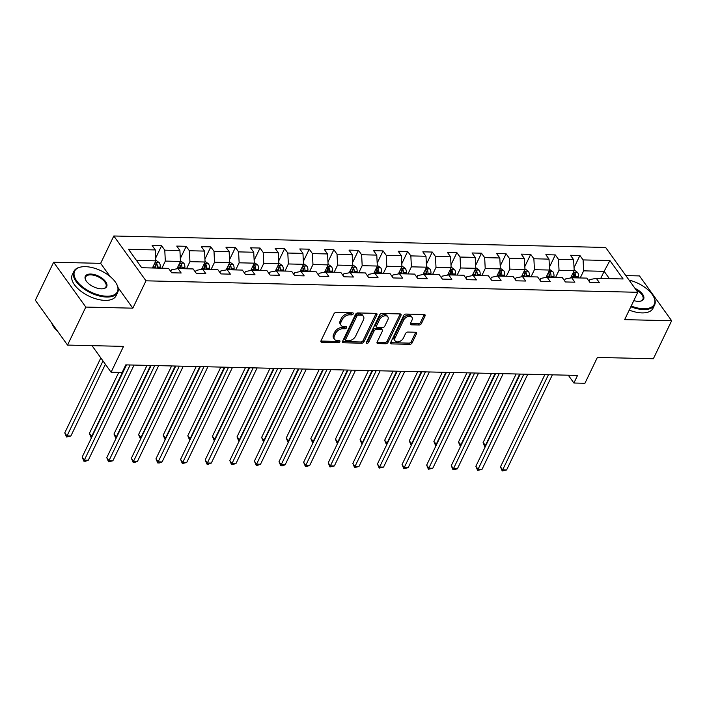 <?xml version="1.0" encoding="UTF-8"?>
<svg xmlns="http://www.w3.org/2000/svg" width="707" height="707" viewBox="0 0 707 707"><rect width="100%" height="100%" fill="white"/><g stroke="black" fill="none" stroke-linecap="round" stroke-linejoin="round"><path stroke-width="1.06" d="M353.226 313.89A1.334 0.857 144.3 0 0 353.226 313.086A1.334 0.857 144.3 0 0 352.643 312.821L336.187 312.432A1.909 1.228 144.3 0 0 333.925 313.89L321.005 340.747A1.909 1.228 144.3 0 0 320.996 341.896A1.909 1.228 144.3 0 0 321.835 342.268L338.282 342.656A1.334 0.857 144.3 0 0 339.873 341.64A1.334 0.857 144.3 0 0 339.873 340.836A1.334 0.857 144.3 0 0 339.289 340.562L337.159 340.518A6.107 3.915 144.3 0 1 334.499 339.307A6.107 3.915 144.3 0 1 334.499 335.631L335.578 333.386A6.107 3.915 144.3 0 1 342.833 328.728L344.963 328.782A1.334 0.857 144.3 0 0 346.545 327.765A1.334 0.857 144.3 0 0 346.545 326.961A1.334 0.857 144.3 0 0 345.962 326.696L343.832 326.643A6.107 3.915 144.3 0 1 341.172 325.432A6.107 3.915 144.3 0 1 341.181 321.756L342.259 319.511A6.107 3.915 144.3 0 1 349.505 314.854L351.635 314.907A1.334 0.857 144.3 0 0 353.226 313.89M419.154 325.008A1.909 1.228 144.3 0 0 421.416 323.55L425.04 316.011A1.909 1.228 144.3 0 0 425.048 314.862A1.909 1.228 144.3 0 0 424.209 314.491L405.942 314.058A1.909 1.228 144.3 0 0 403.679 315.516L390.75 342.374A1.909 1.228 144.3 0 0 390.75 343.522A1.909 1.228 144.3 0 0 391.581 343.902L409.848 344.327A1.909 1.228 144.3 0 0 412.119 342.868L416.503 333.766A1.909 1.228 144.3 0 0 416.503 332.617A1.909 1.228 144.3 0 0 415.672 332.237L407.851 332.06A1.909 1.228 144.3 0 0 405.579 333.51L403.414 338.026A5.108 3.279 144.3 0 1 399.261 341.596A5.108 3.279 144.3 0 1 395.125 340.907A5.108 3.279 144.3 0 1 395.125 337.831L403.635 320.156A5.108 3.279 144.3 0 1 407.78 316.586A5.108 3.279 144.3 0 1 411.925 317.275A5.108 3.279 144.3 0 1 411.916 320.351L410.502 323.293A1.909 1.228 144.3 0 0 410.502 324.442A1.909 1.228 144.3 0 0 411.333 324.822L419.154 325.008L418.279 323.797A1.909 1.228 144.3 0 0 420.55 322.339L424.173 314.801A1.909 1.228 144.3 0 0 424.288 314.491M110.062 276.472L100.641 263.349L53.635 262.244L85.812 307.077L67.527 345.078L123.522 346.386L111.087 372.218L122.134 372.474L125.784 364.874L577.548 375.417L573.89 383.017L584.928 383.274L597.371 357.433L653.365 358.741L671.65 320.739L639.473 275.916L625.828 275.597M85.812 307.077L132.819 308.172L145.987 280.82L637.811 292.291L624.643 319.644L671.65 320.739M376.893 314.889A1.909 1.228 144.3 0 0 376.893 313.74A1.909 1.228 144.3 0 0 376.062 313.36L357.786 312.936A1.909 1.228 144.3 0 0 355.524 314.394L342.603 341.251A1.909 1.228 144.3 0 0 342.595 342.4A1.909 1.228 144.3 0 0 343.434 342.771L361.701 343.204A1.909 1.228 144.3 0 0 363.964 341.746L376.893 314.889L376.018 313.678A1.909 1.228 144.3 0 0 376.133 313.369M381.868 313.501L400.135 313.926A1.909 1.228 144.3 0 1 400.966 314.306A1.909 1.228 144.3 0 1 400.966 315.455L388.046 342.303A1.909 1.228 144.3 0 1 385.775 343.761L377.953 343.584A1.909 1.228 144.3 0 1 377.123 343.204A1.909 1.228 144.3 0 1 377.123 342.055L382.372 331.159A1.909 1.228 144.3 0 0 382.372 330.01A1.909 1.228 144.3 0 0 381.541 329.63L376.354 329.515A1.909 1.228 144.3 0 0 374.083 330.964L368.63 342.303A1.334 0.857 144.3 0 1 367.543 343.24A1.334 0.857 144.3 0 1 366.456 343.063A1.334 0.857 144.3 0 1 366.465 342.259L379.597 314.951A1.909 1.228 144.3 0 1 381.868 313.501M67.527 345.078L35.35 300.245L53.635 262.244M145.987 280.82L113.809 235.988L605.634 247.459L637.811 292.291M574.031 267.723L579.917 255.492L570.452 255.271L573.624 259.699L558.486 259.345L555.313 254.927L545.848 254.706L549.021 259.124L533.882 258.771L530.701 254.352L521.236 254.131L524.417 258.55L509.27 258.196L506.097 253.778L496.632 253.557L499.805 257.975L484.666 257.622L481.494 253.203L472.029 252.982L475.201 257.401L460.054 257.048L456.881 252.629L447.416 252.408L450.589 256.827L435.45 256.473L432.277 252.054L422.813 251.833L425.985 256.252L410.847 255.899L407.665 251.48L398.209 251.259L401.382 255.678L386.234 255.324L383.061 250.905L373.596 250.685L376.769 255.103L361.63 254.75L358.458 250.331L348.993 250.11L352.166 254.529L337.018 254.175L333.845 249.757L324.38 249.536L327.562 253.954L312.414 253.601L309.242 249.182L299.777 248.961L302.95 253.38L287.811 253.035L284.629 248.608L275.173 248.387L278.346 252.814L263.198 252.461L260.026 248.033L250.561 247.812L253.733 252.24L238.595 251.886L235.422 247.459L225.957 247.238L229.13 251.665L213.991 251.312L210.81 246.884L201.345 246.663L204.526 251.091L189.379 250.738L186.206 246.31L176.741 246.089L179.914 250.517L164.775 250.163L161.603 245.736L152.138 245.515L155.31 249.942L128.497 249.315L141.709 267.732L168.531 268.36L171.704 272.778L181.169 272.999L177.996 268.58L171.589 269.809L170.776 271.497M579.917 255.492L583.089 259.92L609.911 260.547L623.123 278.965L596.31 278.337L599.483 282.756L590.018 282.535L586.845 278.116L571.707 277.763L574.879 282.181L565.414 281.96L562.242 277.542L547.094 277.188L550.267 281.607L540.811 281.386L537.629 276.967L522.491 276.614L525.663 281.033L516.198 280.812L513.026 276.393L497.887 276.039L501.06 280.458L491.595 280.237L488.422 275.818L473.275 275.465L476.447 279.892L466.982 279.672L463.81 275.244L448.671 274.89L451.844 279.318L442.379 279.097L439.206 274.67L424.059 274.316L427.24 278.744L417.775 278.523L414.594 274.095L399.455 273.742L402.628 278.169L393.163 277.948L389.99 273.521L374.851 273.167L378.024 277.595L368.559 277.374L365.386 272.946L350.239 272.593L353.412 277.02L343.947 276.799L340.774 272.372L325.635 272.018L328.808 276.446L319.343 276.225L316.17 271.797L301.023 271.444L304.204 275.871L294.739 275.65L291.567 271.223L276.419 270.878L279.592 275.297L270.127 275.076L266.954 270.657L251.816 270.304L254.988 274.723L245.523 274.502L242.351 270.083L227.203 269.729L230.376 274.148L220.92 273.927L217.738 269.508L202.6 269.155L205.772 273.574L196.307 273.353L193.135 268.934L177.996 268.58M555.614 277.383L559.034 270.268L574.181 270.622L570.646 277.966M564.486 280.679L565.3 278.991L571.707 277.763M574.181 270.622L573.624 259.699M559.034 270.268L558.486 259.345M531.01 276.808L534.43 269.694L549.578 270.047L546.043 277.391M539.883 280.105L540.696 278.417L547.094 277.188M549.578 270.047L549.021 259.124M534.43 269.694L533.882 258.771M506.398 276.243L509.827 269.12L524.965 269.473L521.43 276.817M515.279 279.53L516.083 277.851L522.491 276.614M524.965 269.473L524.417 258.55M509.827 269.12L509.27 258.196M481.794 275.668L485.214 268.545L500.362 268.899L496.827 276.243M490.667 278.956L491.48 277.277L497.887 276.039M500.362 268.899L499.805 257.975M485.214 268.545L484.666 257.622M457.182 275.094L460.611 267.971L475.749 268.324L472.223 275.668M466.063 278.381L466.867 276.702L473.275 275.465M475.749 268.324L475.201 257.401M460.611 267.971L460.054 257.048M432.578 274.519L436.007 267.405L451.146 267.759L447.611 275.094M441.451 277.807L442.264 276.128L448.671 274.89M451.146 267.759L450.589 256.827M436.007 267.405L435.45 256.473M407.974 273.945L411.394 266.831L426.542 267.184L423.007 274.519M416.847 277.232L417.66 275.553L424.059 274.316M426.542 267.184L425.985 256.252M411.394 266.831L410.847 255.899M383.362 273.37L386.791 266.256L401.93 266.61L398.395 273.945M392.244 276.658L393.048 274.979L399.455 273.742M401.93 266.61L401.382 255.678M386.791 266.256L386.234 255.324M358.758 272.796L362.178 265.682L377.326 266.035L373.791 273.37M367.631 276.084L368.444 274.404L374.851 273.167M377.326 266.035L376.769 255.103M362.178 265.682L361.63 254.75M334.155 272.222L337.575 265.107L352.713 265.461L349.187 272.796M343.028 275.509L343.841 273.83L350.239 272.593M352.713 265.461L352.166 254.529M337.575 265.107L337.018 254.175M309.542 271.647L312.971 264.533L328.11 264.886L324.575 272.222M318.424 274.935L319.228 273.255L325.635 272.018M328.11 264.886L327.562 253.954M312.971 264.533L312.414 253.601M284.939 271.073L288.359 263.958L303.506 264.312L299.971 271.647M293.812 274.36L294.625 272.681L301.023 271.444M303.506 264.312L302.95 253.38M288.359 263.958L287.811 253.035M260.326 270.498L263.755 263.384L278.894 263.738L275.368 271.081M269.208 273.786L270.012 272.107L276.419 270.878M278.894 263.738L278.346 252.814M263.755 263.384L263.198 252.461M235.723 269.924L239.143 262.81L254.29 263.163L250.755 270.507M244.595 273.211L245.409 271.532L251.816 270.304M254.29 263.163L253.733 252.24M239.143 262.81L238.595 251.886M211.119 269.349L214.539 262.235L229.687 262.589L226.152 269.933M219.992 272.637L220.805 270.958L227.203 269.729M229.687 262.589L229.13 251.665M214.539 262.235L213.991 251.312M186.507 268.775L189.936 261.661L205.074 262.014L201.539 269.358M195.388 272.062L196.192 270.383L202.6 269.155M205.074 262.014L204.526 251.091M189.936 261.661L189.379 250.738M161.903 268.2L165.323 261.086L180.471 261.44L176.936 268.784M180.471 261.44L179.914 250.517M165.323 261.086L164.775 250.163M136.46 260.415L155.858 260.865L152.438 267.98M155.858 260.865L155.31 249.942M100.641 263.349L113.809 235.988M568.278 375.196L573.89 383.017M92.016 345.643L111.087 372.218M600.729 278.434L604.149 271.32L583.646 270.843L580.217 277.957M609.399 278.638L604.149 271.32L609.911 260.547M589.099 281.253L589.903 279.565L596.31 278.337M583.646 270.843L583.089 259.92M155.717 257.967L161.603 245.736M180.32 258.541L186.206 246.31M204.933 259.115L210.81 246.884M229.536 259.69L235.422 247.459M254.14 260.264L260.026 248.033M278.752 260.839L284.629 248.608M303.356 261.404L309.242 249.182M327.96 261.979L333.845 249.757M352.572 262.553L358.458 250.331M377.176 263.128L383.061 250.905M401.788 263.702L407.665 251.48M426.392 264.277L432.277 252.054M450.995 264.851L456.881 252.629M475.608 265.425L481.494 253.203M500.211 266L506.097 253.778M524.824 266.574L530.701 254.352M549.427 267.149L555.313 254.927M132.819 308.172L118.051 287.608M352.28 312.812A1.334 0.857 144.3 0 1 350.769 313.696L348.639 313.643A6.107 3.915 144.3 0 0 341.384 318.3L342.259 319.511M341.172 325.432L340.306 324.221A6.107 3.915 144.3 0 1 340.306 320.545L341.384 318.3M334.499 339.307L333.624 338.087A6.107 3.915 144.3 0 1 333.633 334.411L334.711 332.175A6.107 3.915 144.3 0 1 341.958 327.518L344.088 327.571A1.334 0.857 144.3 0 0 345.599 326.687M320.89 341.057A1.909 1.228 144.3 0 0 320.96 341.057L337.416 341.446A1.334 0.857 144.3 0 0 338.927 340.562M342.488 341.561A1.909 1.228 144.3 0 0 342.559 341.561L360.826 341.994A1.909 1.228 144.3 0 0 363.098 340.535L376.018 313.678M358.484 315.066A1.334 0.857 144.3 0 0 356.902 316.082L345.555 339.66A1.334 0.857 144.3 0 0 345.555 340.465A1.334 0.857 144.3 0 0 346.138 340.73L348.383 340.783A6.107 3.915 144.3 0 0 355.639 336.117L363.389 320.006A6.107 3.915 144.3 0 0 363.398 316.329A6.107 3.915 144.3 0 0 360.729 315.119L358.484 315.066L357.618 313.855A1.334 0.857 144.3 0 0 356.028 314.871L356.902 316.082M345.555 340.465L344.689 339.245A1.334 0.857 144.3 0 1 344.689 338.441L356.028 314.871M363.398 316.329L362.523 315.119A6.107 3.915 144.3 0 0 359.863 313.908L360.729 315.119M357.618 313.855L359.863 313.908M377.008 342.365A1.909 1.228 144.3 0 0 377.087 342.365L384.908 342.55A1.909 1.228 144.3 0 0 387.171 341.092L400.1 314.244A1.909 1.228 144.3 0 0 400.215 313.926M382.372 330.01L381.497 328.799A1.909 1.228 144.3 0 0 380.666 328.419L375.479 328.304A1.909 1.228 144.3 0 0 373.216 329.754L367.755 341.092L368.63 342.303M366.553 342.064A1.334 0.857 144.3 0 0 367.755 341.092M387.807 319.864A5.108 3.279 144.3 0 0 387.816 316.789A5.108 3.279 144.3 0 0 383.671 316.1A5.108 3.279 144.3 0 0 379.526 319.67L376.522 325.9A1.909 1.228 144.3 0 0 376.522 327.049A1.909 1.228 144.3 0 0 377.352 327.421L382.54 327.544A1.909 1.228 144.3 0 0 384.811 326.086L387.807 319.864M387.816 316.789L386.941 315.578A5.108 3.279 144.3 0 0 382.805 314.889A5.108 3.279 144.3 0 0 378.652 318.459L379.526 319.67M376.522 327.049L375.656 325.83A1.909 1.228 144.3 0 1 375.656 324.681L378.652 318.459M410.387 323.603A1.909 1.228 144.3 0 0 410.458 323.612L418.279 323.797M411.925 317.275L411.059 316.064A5.108 3.279 144.3 0 0 406.914 315.375A5.108 3.279 144.3 0 0 402.769 318.945L403.635 320.156M395.125 340.907L394.25 339.696A5.108 3.279 144.3 0 1 394.259 336.62L402.769 318.945M390.635 342.683A1.909 1.228 144.3 0 0 390.715 342.683L408.982 343.116A1.909 1.228 144.3 0 0 411.253 341.658L415.628 332.555A1.909 1.228 144.3 0 0 415.743 332.246M155.832 260.203L159.269 262.659A5.152 3.014 91.3 0 1 160.277 267.105L160.197 268.165M100.827 357.928L64.761 432.861L66.935 435.892L70.877 435.98L105.387 364.282M157.201 268.094L157.281 267.034A5.152 3.014 -88.7 0 0 156.83 263.693C155.655 262.491 155.019 262.474 154.939 263.649A5.152 3.014 91.3 0 1 155.381 266.99L155.31 268.05M156.83 263.693L155.779 265.876A2.625 1.538 91.3 0 1 155.814 266.804L155.726 268.059M154.904 263.022L154.939 263.649M103.001 360.95L66.52 436.988L64.761 432.861M70.877 435.98L66.52 436.988M126.526 364.892L82.153 457.093L84.327 460.124L130.123 364.98M88.278 460.213L85.485 461.256L83.912 461.22L84.327 460.124L88.278 460.213L134.065 365.068M83.912 461.22L82.153 457.093M85.397 266.654A23.72 11.789 25.7 0 0 81.42 266.919A23.72 11.789 25.7 0 0 78.053 282.623A23.72 11.789 25.7 0 0 106.616 296.215A23.72 11.789 25.7 0 0 116.452 283.772A23.72 11.789 25.7 0 0 85.397 266.654M116.584 284.028A24.303 12.081 -154.3 0 1 116.735 284.285A24.303 12.081 -154.3 0 1 117.68 292.424A24.303 12.081 -154.3 0 1 106.651 297.037A24.303 12.081 -154.3 0 1 82.145 287.59A24.303 12.081 -154.3 0 1 73.89 271.355A24.303 12.081 -154.3 0 1 80.845 267.016A24.303 12.081 -154.3 0 1 81.137 266.963M90.699 274.042A11.86 5.895 -154.3 0 1 104.981 280.838A11.86 5.895 -154.3 0 1 103.293 288.695A11.86 5.895 -154.3 0 1 101.304 288.827A11.86 5.895 -154.3 0 1 85.777 280.264A11.86 5.895 -154.3 0 1 90.699 274.042M103.001 288.739A11.277 5.603 25.7 0 0 105.944 286.777A11.277 5.603 25.7 0 0 102.117 279.247A11.277 5.603 25.7 0 0 90.743 274.864A11.277 5.603 25.7 0 0 85.627 277.003A11.277 5.603 25.7 0 0 85.927 280.529M57.921 331.689A24.303 12.081 -154.3 0 1 51.691 323.011M117.68 292.424L116.072 295.773A24.303 12.081 -154.3 0 1 105.043 300.378A24.303 12.081 -154.3 0 1 80.536 290.93A24.303 12.081 -154.3 0 1 72.282 274.696L73.89 271.355M631.192 306.043A23.72 11.789 25.7 0 0 643.547 308.738A23.72 11.789 25.7 0 0 653.383 296.295A23.72 11.789 25.7 0 0 629.062 280.105M653.524 296.551A24.303 12.081 -154.3 0 1 653.666 296.807A24.303 12.081 -154.3 0 1 654.62 304.956A24.303 12.081 -154.3 0 1 643.591 309.56A24.303 12.081 -154.3 0 1 630.847 306.767M635.045 288.429A11.86 5.895 -154.3 0 1 643.538 295.915A11.86 5.895 -154.3 0 1 640.233 301.217A11.86 5.895 -154.3 0 1 638.244 301.35A11.86 5.895 -154.3 0 1 633.808 300.599M639.932 301.262A11.277 5.603 25.7 0 0 642.884 299.308A11.277 5.603 25.7 0 0 636.026 289.808M654.62 304.956L653.012 308.296A24.303 12.081 -154.3 0 1 641.983 312.901A24.303 12.081 -154.3 0 1 629.23 310.108M180.435 260.777L183.873 263.234A5.152 3.014 91.3 0 1 184.88 267.679L184.81 268.74M118.749 372.395L89.374 433.435L92.078 436.475M181.814 268.669L181.885 267.608A5.152 3.014 -88.7 0 0 181.434 264.268C180.258 263.066 179.631 263.048 179.543 264.224A5.152 3.014 91.3 0 1 179.993 267.564L179.923 268.625M181.434 264.268L180.382 266.451A2.625 1.538 91.3 0 1 180.418 267.379L180.329 268.633M179.507 263.596L179.543 264.224M125.996 364.883L91.123 437.562L89.374 433.435M205.039 261.351L208.477 263.808A5.152 3.014 91.3 0 1 209.493 268.253L209.413 269.314M147.012 365.369L113.977 434.01L116.682 437.05M206.417 269.243L206.488 268.183A5.152 3.014 -88.7 0 0 206.046 264.833C204.862 263.64 204.235 263.623 204.155 264.789A5.152 3.014 91.3 0 1 204.597 268.139L204.526 269.199M206.046 264.833L204.995 267.025A2.625 1.538 91.3 0 1 205.021 267.953L204.942 269.208M204.12 264.171L204.155 264.789M150.6 365.457L115.727 438.137L113.977 434.01M151.139 365.466L106.766 457.668L108.94 460.699L154.727 365.554M112.881 460.787L108.516 461.795L108.94 460.699L112.881 460.787L158.668 365.643M108.516 461.795L106.766 457.668M175.743 366.04L131.369 458.242L133.543 461.273L179.331 366.129M137.485 461.362L134.701 462.405L133.128 462.369L133.543 461.273L137.485 461.362L183.281 366.217M133.128 462.369L131.369 458.242M229.651 261.926L233.089 264.383A5.152 3.014 91.3 0 1 234.097 268.828L234.026 269.888M171.615 365.943L138.581 434.584L141.294 437.624M231.021 269.818L231.101 268.757A5.152 3.014 -88.7 0 0 230.65 265.408C229.475 264.215 228.838 264.197 228.759 265.364A5.152 3.014 91.3 0 1 229.209 268.713L229.13 269.774M230.65 265.408L229.598 267.6A2.625 1.538 91.3 0 1 229.634 268.527L229.545 269.782M228.723 264.745L228.759 265.364M175.212 366.032L140.34 438.711L138.581 434.584M254.255 262.5L257.693 264.957A5.152 3.014 91.3 0 1 258.7 269.402L258.629 270.463M196.228 366.518L163.193 435.159L165.898 438.199M255.634 270.392L255.704 269.332A5.152 3.014 -88.7 0 0 255.262 265.982C254.078 264.789 253.451 264.772 253.362 265.938A5.152 3.014 91.3 0 1 253.813 269.287L253.742 270.348M255.262 265.982L254.211 268.174A2.625 1.538 91.3 0 1 254.237 269.102L254.149 270.357M253.327 265.311L253.362 265.938M199.816 366.606L164.943 439.286L163.193 435.159M278.858 263.066L282.305 265.532A5.152 3.014 91.3 0 1 283.313 269.977L283.233 271.037M220.831 367.092L187.797 435.733L190.51 438.773M280.237 270.967L280.317 269.906A5.152 3.014 -88.7 0 0 279.866 266.557C278.682 265.364 278.054 265.346 277.975 266.512A5.152 3.014 91.3 0 1 278.417 269.862L278.346 270.922M279.866 266.557L278.814 268.748A2.625 1.538 91.3 0 1 278.85 269.676L278.761 270.931M277.939 265.885L277.975 266.512M224.419 367.18L189.556 439.86L187.797 435.733M200.346 366.615L155.973 458.816L158.156 461.848L203.943 366.703M162.097 461.936L159.305 462.979L157.732 462.944L158.156 461.848L162.097 461.936L207.885 366.792M157.732 462.944L155.973 458.816M224.959 367.189L180.585 459.391L182.76 462.422L228.547 367.278M186.701 462.511L182.335 463.518L182.76 462.422L186.701 462.511L232.488 367.366M182.335 463.518L180.585 459.391M249.562 367.764L205.189 459.965L207.363 462.997L253.159 367.852M211.305 463.085L208.521 464.128L206.948 464.092L207.363 462.997L211.305 463.085L257.101 367.94M206.948 464.092L205.189 459.965M303.471 263.64L306.909 266.106A5.152 3.014 91.3 0 1 307.916 270.551L307.845 271.603M245.435 367.667L212.409 436.307L215.114 439.347M304.85 271.541L304.92 270.481A5.152 3.014 -88.7 0 0 304.47 267.131C303.294 265.938 302.658 265.92 302.578 267.087A5.152 3.014 91.3 0 1 303.029 270.436L302.95 271.497M304.47 267.131L303.418 269.323A2.625 1.538 91.3 0 1 303.453 270.242L303.365 271.506M302.543 266.459L302.578 267.087M249.032 367.755L214.159 440.426L212.409 436.307M274.175 368.338L229.802 460.54L231.976 463.571L277.763 368.427M235.917 463.659L231.551 464.667L231.976 463.571L235.917 463.659L281.704 368.515M231.551 464.667L229.802 460.54M328.075 264.215L331.512 266.68A5.152 3.014 91.3 0 1 332.52 271.126L332.449 272.177M270.047 368.241L237.013 436.882L239.717 439.922M329.453 272.115L329.524 271.055A5.152 3.014 -88.7 0 0 329.082 267.706C327.898 266.512 327.27 266.495 327.191 267.661A5.152 3.014 91.3 0 1 327.633 271.011L327.562 272.071M329.082 267.706L328.03 269.897A2.625 1.538 91.3 0 1 328.057 270.816L327.968 272.08M327.155 267.034L327.191 267.661M273.636 368.329L238.763 441L237.013 436.882M298.778 368.913L254.405 461.114L256.579 464.146L302.366 369.001M260.521 464.234L257.737 465.277L256.164 465.233L256.579 464.146L260.521 464.234L306.317 369.089M256.164 465.233L254.405 461.114M352.687 264.789L356.125 267.255A5.152 3.014 91.3 0 1 357.132 271.7L357.062 272.752M294.651 368.815L261.617 437.456L264.33 440.496M354.057 272.681L354.136 271.629A5.152 3.014 -88.7 0 0 353.686 268.28C352.51 267.087 351.874 267.069 351.794 268.236A5.152 3.014 91.3 0 1 352.245 271.585L352.166 272.637M353.686 268.28L352.634 270.472A2.625 1.538 91.3 0 1 352.669 271.391L352.581 272.655M351.759 267.608L351.794 268.236M298.248 368.904L263.375 441.575L261.617 437.456M323.382 369.487L279.009 461.689L281.183 464.72L326.979 369.567M285.133 464.808L282.34 465.851L280.767 465.807L281.183 464.72L285.133 464.808L330.92 369.664M280.767 465.807L279.009 461.689M377.291 265.364L380.728 267.829A5.152 3.014 91.3 0 1 381.736 272.275L381.665 273.326M319.255 369.39L286.229 438.031L288.933 441.071M378.669 273.255L378.74 272.204A5.152 3.014 -88.7 0 0 378.298 268.854C377.114 267.661 376.486 267.644 376.398 268.81A5.152 3.014 91.3 0 1 376.849 272.16L376.778 273.211M378.298 268.854L377.238 271.046A2.625 1.538 91.3 0 1 377.273 271.965L377.185 273.22M376.363 268.183L376.398 268.81M322.852 369.478L287.979 442.149L286.229 438.031M347.994 370.061L303.621 462.263L305.795 465.286L351.582 370.141M309.737 465.383L306.953 466.426L305.371 466.381L305.795 465.286L309.737 465.383L355.524 370.238M305.371 466.381L303.621 462.263M401.894 265.938L405.332 268.404A5.152 3.014 91.3 0 1 406.348 272.849L406.269 273.901M343.867 369.964L310.833 438.605L313.546 441.645M403.273 273.83L403.344 272.778A5.152 3.014 -88.7 0 0 402.902 269.429C401.717 268.236 401.09 268.218 401.01 269.385A5.152 3.014 91.3 0 1 401.452 272.734L401.382 273.786M402.902 269.429L401.85 271.621A2.625 1.538 91.3 0 1 401.876 272.54L401.797 273.795M400.975 268.757L401.01 269.385M347.455 370.053L312.591 442.723L310.833 438.605M372.598 370.636L328.225 462.838L330.399 465.86L376.195 370.715M334.34 465.957L329.983 466.956L330.399 465.86L334.34 465.957L380.136 370.813M329.983 466.956L328.225 462.838M426.507 266.512L429.944 268.978A5.152 3.014 91.3 0 1 430.952 273.415L430.881 274.475M368.471 370.539L335.436 439.18L338.149 442.22M427.885 274.404L427.956 273.353A5.152 3.014 -88.7 0 0 427.505 270.003C426.33 268.81 425.694 268.793 425.614 269.959A5.152 3.014 91.3 0 1 426.065 273.309L425.985 274.36M427.505 270.003L426.454 272.186A2.625 1.538 91.3 0 1 426.489 273.114L426.401 274.369M425.579 269.332L425.614 269.959M372.068 370.627L337.195 443.298L335.436 439.18M397.21 371.21L352.837 463.412L355.011 466.434L400.798 371.29M358.953 466.532L354.587 467.53L355.011 466.434L358.953 466.532L404.74 371.387M354.587 467.53L352.837 463.412M451.11 267.087L454.548 269.553A5.152 3.014 91.3 0 1 455.555 273.989L455.485 275.05M393.083 371.113L360.049 439.754L362.753 442.794M452.489 274.979L452.56 273.927A5.152 3.014 -88.7 0 0 452.118 270.578C450.933 269.376 450.306 269.367 450.226 270.534A5.152 3.014 91.3 0 1 450.668 273.883L450.598 274.935M452.118 270.578L451.066 272.761A2.625 1.538 91.3 0 1 451.093 273.689L451.004 274.943M450.182 269.906L450.226 270.534M396.671 371.193L361.798 443.872L360.049 439.754M421.814 371.785L377.441 463.986L379.615 467.009L425.402 371.864M383.556 467.106L379.191 468.105L379.615 467.009L383.556 467.106L429.352 371.962M379.191 468.105L377.441 463.986M475.723 267.661L479.16 270.127A5.152 3.014 91.3 0 1 480.168 274.563L480.088 275.624M417.687 371.688L384.652 440.32L387.365 443.369M477.092 275.553L477.172 274.493A5.152 3.014 -88.7 0 0 476.721 271.152C475.546 269.95 474.91 269.941 474.83 271.108A5.152 3.014 91.3 0 1 475.272 274.449L475.201 275.509M476.721 271.152L475.67 273.335A2.625 1.538 91.3 0 1 475.705 274.263L475.617 275.518M474.795 270.481L474.83 271.108M421.275 371.767L386.411 444.447L384.652 440.32M446.417 372.359L402.044 464.561L404.218 467.583L450.014 372.439M408.169 467.681L403.803 468.679L404.218 467.583L408.169 467.681L453.956 372.536M403.803 468.679L402.044 464.561M500.326 268.236L503.764 270.701A5.152 3.014 91.3 0 1 504.771 275.138L504.701 276.198M442.29 372.262L409.265 440.894L411.969 443.943M501.705 276.128L501.776 275.067A5.152 3.014 -88.7 0 0 501.325 271.727C500.149 270.525 499.522 270.516 499.434 271.682A5.152 3.014 91.3 0 1 499.884 275.023L499.814 276.084M501.325 271.727L500.273 273.909A2.625 1.538 91.3 0 1 500.309 274.837L500.22 276.092M499.398 271.055L499.434 271.682M445.887 372.342L411.014 445.021L409.265 440.894M471.03 372.934L426.657 465.126L428.831 468.158L474.618 373.013M432.772 468.255L428.407 469.254L428.831 468.158L432.772 468.255L478.559 373.11M428.407 469.254L426.657 465.126M524.93 268.81L528.368 271.276A5.152 3.014 91.3 0 1 529.384 275.712L529.304 276.773M466.903 372.836L433.868 441.468L436.572 444.517M526.308 276.702L526.379 275.642A5.152 3.014 -88.7 0 0 525.937 272.301C524.753 271.099 524.126 271.09 524.046 272.257A5.152 3.014 91.3 0 1 524.488 275.597L524.417 276.658M525.937 272.301L524.886 274.484A2.625 1.538 91.3 0 1 524.912 275.412L524.833 276.667M524.011 271.629L524.046 272.257M470.491 372.916L435.618 445.596L433.868 441.468M495.634 373.508L451.26 465.701L453.434 468.732L499.222 373.588M457.376 468.829L453.019 469.828L453.434 468.732L457.376 468.829L503.172 373.685M453.019 469.828L451.26 465.701M549.542 269.385L552.98 271.85A5.152 3.014 91.3 0 1 553.988 276.287L553.917 277.347M491.506 373.411L458.472 442.043L461.185 445.092M550.912 277.277L550.992 276.216A5.152 3.014 -88.7 0 0 550.541 272.875C549.366 271.674 548.729 271.665 548.65 272.831A5.152 3.014 91.3 0 1 549.1 276.172L549.021 277.232M550.541 272.875L549.489 275.058A2.625 1.538 91.3 0 1 549.525 275.986L549.436 277.241M548.614 272.204L548.65 272.831M495.103 373.49L460.23 446.17L458.472 442.043M520.237 374.083L475.864 466.275L478.047 469.307L523.834 374.162M481.988 469.404L477.623 470.402L478.047 469.307L481.988 469.404L527.776 374.25M477.623 470.402L475.864 466.275M574.146 269.959L577.584 272.425A5.152 3.014 91.3 0 1 578.591 276.861L578.52 277.922M516.119 373.985L483.084 442.617L485.789 445.657M575.525 277.851L575.595 276.791A5.152 3.014 -88.7 0 0 575.153 273.45C573.969 272.248 573.342 272.239 573.253 273.406A5.152 3.014 91.3 0 1 573.704 276.746L573.633 277.807M575.153 273.45L574.102 275.633A2.625 1.538 91.3 0 1 574.128 276.561L574.04 277.816M573.218 272.778L573.253 273.406M519.707 374.065L484.834 446.744L483.084 442.617M544.85 374.657L500.476 466.85L502.65 469.881L548.438 374.737M506.592 469.969L502.226 470.977L502.65 469.881L506.592 469.969L552.379 374.825M502.226 470.977L500.476 466.85M348.639 313.643L349.505 314.854M340.306 320.545L341.181 321.756M344.088 327.571L344.963 328.782M341.958 327.518L342.833 328.728M334.711 332.175L335.578 333.386M333.633 334.411L334.499 335.631M337.416 341.446L338.282 342.656M320.96 341.057L321.835 342.268M350.769 313.696L351.635 314.907M363.098 340.535L363.964 341.746M360.826 341.994L361.701 343.204M342.559 341.561L343.434 342.771M344.689 338.441L345.555 339.66M400.1 314.244L400.966 315.455M387.171 341.092L388.046 342.303M384.908 342.55L385.775 343.761M377.087 342.365L377.953 343.584M380.666 328.419L381.541 329.63M375.479 328.304L376.354 329.515M373.216 329.754L374.083 330.964M375.656 324.681L376.522 325.9M410.458 323.612L411.333 324.822M394.259 336.62L395.125 337.831M415.628 332.555L416.503 333.766M411.253 341.658L412.119 342.868M408.982 343.116L409.848 344.327M390.715 342.683L391.581 343.902M424.173 314.801L425.04 316.011M420.55 322.339L421.416 323.55M159.181 262.597L155.072 262.509M155.381 266.99L152.942 266.937M160.277 267.105L157.281 267.034M183.793 263.172L179.684 263.084M179.993 267.564L177.545 267.511M184.88 267.679L181.885 267.608M208.397 263.746L204.288 263.649M204.597 268.139L202.158 268.086M209.493 268.253L206.488 268.183M233.001 264.321L228.891 264.224M229.209 268.713L226.761 268.66M234.097 268.828L231.101 268.757M257.613 264.895L253.504 264.798M253.813 269.287L251.365 269.234M258.7 269.402L255.704 269.332M282.217 265.47L278.107 265.372M278.417 269.862L275.977 269.8M283.313 269.977L280.317 269.906M306.829 266.044L302.711 265.947M303.029 270.436L300.581 270.374M307.916 270.551L304.92 270.481M331.433 266.619L327.323 266.521M327.633 271.011L325.193 270.949M332.52 271.126L329.524 271.055M356.036 267.193L351.927 267.096M352.245 271.585L349.797 271.523M357.132 271.7L354.136 271.629M380.649 267.767L376.539 267.67M376.849 272.16L374.401 272.098M381.736 272.275L378.74 272.204M405.252 268.342L401.143 268.245M401.452 272.734L399.013 272.672M406.348 272.849L403.344 272.778M429.865 268.916L425.747 268.819M426.065 273.309L423.617 273.247M430.952 273.415L427.956 273.353M454.468 269.491L450.359 269.394M450.668 273.883L448.229 273.821M455.555 273.989L452.56 273.927M479.072 270.065L474.963 269.968M475.272 274.449L472.833 274.396M480.168 274.563L477.172 274.493M503.684 270.64L499.575 270.542M499.884 275.023L497.436 274.97M504.771 275.138L501.776 275.067M528.288 271.214L524.179 271.117M524.488 275.597L522.049 275.544M529.384 275.712L526.379 275.642M552.892 271.788L548.782 271.691M549.1 276.172L546.652 276.119M553.988 276.287L550.992 276.216M577.504 272.363L573.395 272.266M573.704 276.746L571.256 276.693M578.591 276.861L575.595 276.791M81.42 266.919L80.845 267.016M116.452 283.772L116.735 284.285M653.383 296.295L653.666 296.807"/></g></svg>
